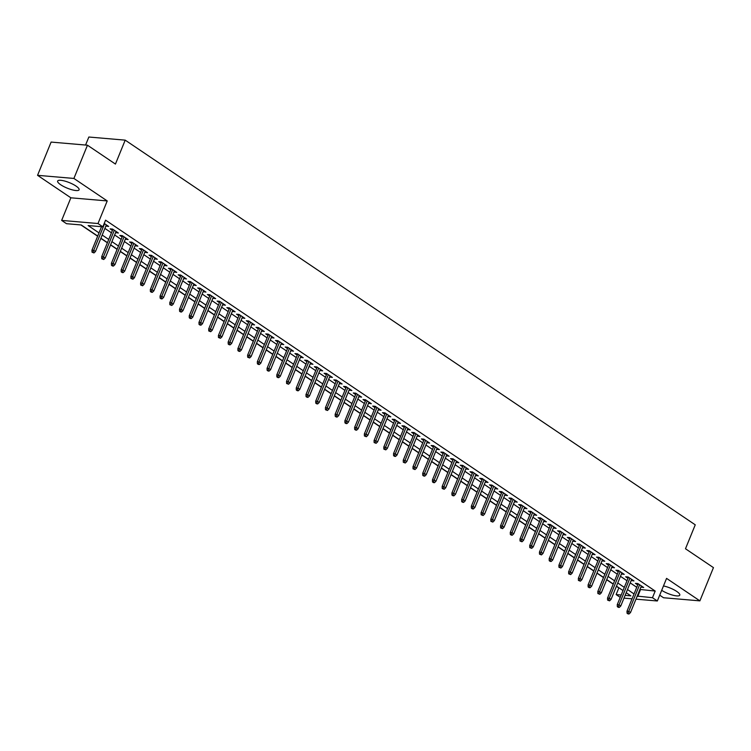 <?xml version="1.0" encoding="UTF-8"?>
<svg xmlns="http://www.w3.org/2000/svg" width="751" height="751" viewBox="0 0 751 751"><rect width="100%" height="100%" fill="white"/><g stroke="black" fill="none" stroke-linecap="round" stroke-linejoin="round"><path stroke-width="1.13" d="M60.709 184.765A11.584 2.957 -157.8 0 0 71.955 189.768A11.584 2.957 -157.8 0 0 79.099 189.796A11.584 2.957 -157.8 0 0 76.039 186.079A11.584 2.957 -157.8 0 0 64.793 181.075A11.584 2.957 -157.8 0 0 57.649 181.038A11.584 2.957 -157.8 0 0 60.709 184.765M661.697 590.314A11.584 2.957 -157.8 0 0 672.84 595.177A11.584 2.957 -157.8 0 0 679.786 595.149A11.584 2.957 -157.8 0 0 676.726 591.431A11.584 2.957 -157.8 0 0 663.48 585.949M97.714 236.067L81.249 224.962L66.51 223.695L61.648 220.409L97.996 223.535L102.859 226.811L88.12 225.553L99.01 232.894M70.866 197.804L107.224 200.93L73.898 178.447L87.463 145.206L51.115 142.08L37.55 175.321L70.866 197.804L61.648 220.409M85.576 145.046L88.853 137.02L125.201 140.146L695.248 524.818L685.485 548.756L713.45 567.625L699.885 600.866L666.569 578.383L657.341 600.988L635.975 599.157M659.716 595.177L663.537 597.749L699.885 600.866M620.232 597.355L616.13 594.585L621.19 595.017M616.402 586.296L618.843 587.939L616.13 594.585M80.901 224.934L97.649 236.227M100.831 238.377L107.374 242.789M110.566 244.939L117.1 249.36M120.291 251.51L126.835 255.922M130.017 258.072L136.56 262.484M139.742 264.634L146.285 269.055M149.468 271.205L156.011 275.617M159.203 277.767L165.746 282.179M168.928 284.329L175.471 288.741M178.654 290.89L185.197 295.312M188.379 297.462L194.922 301.874M198.114 304.024L204.657 308.436M207.839 310.585L214.382 314.998M217.565 317.147L224.108 321.569M227.29 323.719L233.833 328.131M237.025 330.28L243.568 334.693M246.75 336.842L253.294 341.264M256.476 343.414L263.019 347.826M266.201 349.975L272.744 354.388M275.936 356.537L282.479 360.949M285.662 363.099L292.205 367.521M295.387 369.67L301.93 374.082M305.113 376.232L311.656 380.644M314.847 382.794L321.39 387.216M324.573 389.365L331.116 393.777M334.298 395.927L340.841 400.339M344.024 402.489L350.567 406.901M353.759 409.051L360.302 413.472M363.484 415.622L370.027 420.034M373.209 422.184L379.753 426.596M382.935 428.746L389.478 433.158M392.67 435.308L399.213 439.729M402.395 441.879L408.938 446.291M412.121 448.441L418.664 452.853M421.846 455.003L428.389 459.424M431.581 461.574L438.124 465.986M441.306 468.136L447.849 472.548M451.032 474.698L457.575 479.11M460.757 481.26L467.3 485.681M470.492 487.831L477.035 492.243M480.218 494.393L486.761 498.805M489.943 500.955L496.486 505.376M499.668 507.526L506.212 511.938M509.403 514.088L515.937 518.5M519.129 520.65L525.672 525.062M528.854 527.211L535.397 531.633M538.58 533.783L545.123 538.195M548.314 540.345L554.848 544.757M558.04 546.906L564.583 551.318M567.765 553.468L574.308 557.89M577.491 560.039L584.034 564.452M587.226 566.601L593.759 571.013M596.951 573.163L603.494 577.585M606.677 579.734L613.22 584.147M73.898 178.447L37.55 175.321M105.882 226.013L108.66 226.445L104.229 223.46M115.607 232.585L118.395 233.017L112.556 229.074L110.097 228.867L112.425 230.426M125.333 239.147L128.121 239.578L122.282 235.636L119.822 235.429L122.15 236.997M135.058 245.708L137.846 246.14L132.007 242.207L129.557 241.991L131.876 243.559M144.793 252.27L147.571 252.702L141.742 248.769L139.282 248.553L141.601 250.121M154.518 258.842L157.306 259.273L151.467 255.331L149.008 255.124L151.336 256.692M164.244 265.403L167.032 265.835L161.193 261.892L158.733 261.686L161.061 263.254M173.969 271.965L176.757 272.397L170.918 268.464L168.468 268.248L170.787 269.816M183.704 278.527L186.483 278.968L180.653 275.026L178.194 274.819L180.512 276.377M193.429 285.098L196.218 285.53L190.379 281.587L187.919 281.381L190.238 282.949M203.155 291.66L205.943 292.092L200.104 288.159L197.644 287.943L199.973 289.51M212.88 298.222L215.668 298.654L209.829 294.721L207.379 294.505L209.698 296.072M222.615 304.793L225.394 305.225L219.564 301.282L217.105 301.076L219.423 302.644M232.341 311.355L235.129 311.787L229.29 307.844L226.83 307.638L229.149 309.205M242.066 317.917L244.854 318.349L239.015 314.416L236.556 314.2L238.884 315.767M251.792 324.479L254.58 324.92L248.741 320.977L246.29 320.761L248.609 322.329M261.526 331.05L264.305 331.482L258.475 327.539L256.016 327.333L258.335 328.9M271.252 337.612L274.04 338.044L268.201 334.111L265.741 333.895L268.06 335.462M280.977 344.174L283.765 344.606L277.926 340.672L275.467 340.456L277.795 342.024M290.703 350.745L293.491 351.177L287.652 347.234L285.202 347.028L287.52 348.586M300.438 357.307L303.216 357.739L297.387 353.796L294.927 353.59L297.246 355.157M310.163 363.869L312.951 364.301L307.112 360.367L304.653 360.151L306.971 361.719M319.888 370.431L322.677 370.863L316.838 366.929L314.378 366.713L316.706 368.281M329.614 377.002L332.402 377.434L326.563 373.491L324.113 373.285L326.432 374.852M339.349 383.564L342.127 383.996L336.298 380.053L333.838 379.846L336.157 381.414M349.074 390.126L351.862 390.558L346.023 386.624L343.564 386.408L345.882 387.976M358.8 396.688L361.588 397.129L355.749 393.186L353.289 392.98L355.617 394.538M368.525 403.259L371.313 403.691L365.474 399.748L363.024 399.541L365.343 401.109M378.26 409.821L381.039 410.253L375.209 406.319L372.749 406.103L375.068 407.671M387.985 416.383L390.773 416.814L384.934 412.881L382.475 412.665L384.794 414.233M397.711 422.954L400.499 423.386L394.66 419.443L392.2 419.236L394.528 420.804M407.436 429.516L410.224 429.947L404.385 426.005L401.935 425.798L404.254 427.366M417.171 436.078L419.95 436.509L414.111 432.576L411.661 432.36L413.979 433.928M426.897 442.639L429.675 443.081L423.846 439.138L421.386 438.922L423.705 440.49M436.622 449.211L439.41 449.642L433.571 445.7L431.112 445.493L433.44 447.061M446.347 455.773L449.136 456.204L443.297 452.262L440.846 452.055L443.165 453.623M456.082 462.334L458.861 462.766L453.022 458.833L450.572 458.617L452.891 460.185M465.808 468.906L468.586 469.337L462.757 465.395L460.297 465.188L462.616 466.746M475.533 475.467L478.321 475.899L472.482 471.957L470.023 471.75L472.351 473.318M485.259 482.029L488.047 482.461L482.208 478.528L479.758 478.312L482.076 479.88M494.993 488.591L497.772 489.023L491.933 485.09L489.483 484.874L491.802 486.441M504.719 495.162L507.498 495.594L501.668 491.652L499.208 491.445L501.527 493.013M514.444 501.724L517.232 502.156L511.393 498.213L508.934 498.007L511.262 499.575M524.17 508.286L526.958 508.718L521.119 504.785L518.669 504.569L520.987 506.136M533.905 514.848L536.683 515.289L530.844 511.347L528.394 511.14L530.713 512.698M543.63 521.419L546.409 521.851L540.579 517.908L538.12 517.702L540.438 519.27M553.356 527.981L556.144 528.413L550.305 524.48L547.845 524.264L550.173 525.831M563.081 534.543L565.869 534.975L560.03 531.041L557.58 530.826L559.899 532.393M572.816 541.114L575.595 541.546L569.756 537.603L567.305 537.397L569.624 538.965M582.541 547.676L585.32 548.108L579.49 544.165L577.031 543.959L579.35 545.526M592.267 554.238L595.055 554.67L589.216 550.736L586.756 550.521L589.084 552.088M601.992 560.8L604.78 561.241L598.941 557.298L596.491 557.082L598.81 558.65M611.727 567.371L614.506 567.803L608.667 563.86L606.217 563.654L608.535 565.221M621.452 573.933L624.231 574.365L618.402 570.422L615.942 570.216L618.261 571.783M631.178 580.495L633.966 580.927L628.127 576.993L625.667 576.777L627.996 578.345M639.936 589.441L655.191 591.056L105.572 220.165L102.859 226.811M104.905 228.398L111.448 232.81M114.631 234.96L121.174 239.372M124.366 241.531L130.899 245.943M134.091 248.093L140.634 252.505M143.816 254.655L150.36 259.067M153.542 261.217L160.085 265.638M163.277 267.788L169.81 272.2M173.002 274.35L179.545 278.762M182.728 280.912L189.271 285.324M192.453 287.473L198.996 291.895M202.188 294.045L208.722 298.457M211.913 300.607L218.457 305.019M221.639 307.168L228.182 311.59M231.364 313.74L237.907 318.152M241.099 320.301L247.633 324.714M250.825 326.863L257.368 331.275M260.55 333.425L267.093 337.847M270.276 339.996L276.819 344.409M280.01 346.558L286.544 350.97M289.736 353.12L296.279 357.532M299.461 359.691L306.004 364.104M309.187 366.253L315.73 370.665M318.922 372.815L325.455 377.227M328.647 379.377L335.19 383.799M338.372 385.948L344.916 390.36M348.098 392.51L354.641 396.922M357.833 399.072L364.366 403.484M367.558 405.634L374.101 410.055M377.284 412.205L383.827 416.617M387.009 418.767L393.552 423.179M396.744 425.329L403.278 429.75M406.469 431.9L413.012 436.312M416.195 438.462L422.738 442.874M425.92 445.024L432.463 449.436M435.655 451.586L442.189 456.007M445.381 458.157L451.924 462.569M455.106 464.719L461.649 469.131M464.831 471.281L471.375 475.693M474.566 477.852L481.1 482.264M484.292 484.414L490.835 488.826M494.017 490.976L500.56 495.388M503.743 497.537L510.286 501.959M513.477 504.109L520.011 508.521M523.203 510.671L529.746 515.083M532.928 517.232L539.471 521.645M542.654 523.794L549.197 528.216M552.389 530.366L558.922 534.778M562.114 536.927L568.657 541.34M571.84 543.489L578.383 547.911M581.565 550.061L588.108 554.473M591.3 556.622L597.834 561.035M601.025 563.184L607.568 567.596M610.751 569.746L617.294 574.168M620.476 576.317L627.019 580.73M630.211 582.879L636.745 587.291M640.903 587.066L643.691 587.498L637.852 583.555L635.402 583.349L637.721 584.907M107.224 200.93L97.996 223.535M655.191 591.056L652.478 597.712L657.341 600.988M87.463 145.206L115.438 164.075L125.201 140.146M625.114 595.355L630.868 595.853L626.193 592.699M623.011 590.549L616.468 586.137M613.285 583.987L606.742 579.575M603.56 577.425L597.017 573.013M593.825 570.863L587.282 566.442M584.1 564.292L577.557 559.88M574.374 557.73L567.831 553.318M564.649 551.168L558.106 546.756M554.914 544.597L548.371 540.185M545.188 538.035L538.645 533.623M535.463 531.473L528.92 527.061M525.738 524.911L519.194 520.49M516.003 518.34L509.46 513.928M506.277 511.778L499.734 507.366M496.552 505.216L490.009 500.804M486.826 498.655L480.283 494.233M477.092 492.083L470.548 487.671M467.366 485.522L460.823 481.109M457.641 478.96L451.098 474.538M447.915 472.388L441.372 467.976M438.18 465.827L431.637 461.414M428.455 459.265L421.912 454.853M418.729 452.703L412.186 448.281M409.004 446.132L402.461 441.719M399.269 439.57L392.735 435.158M389.544 433.008L383.001 428.596M379.818 426.437L373.275 422.024M370.093 419.875L363.55 415.463M360.358 413.313L353.824 408.901M350.633 406.751L344.089 402.329M340.907 400.18L334.364 395.768M331.182 393.618L324.639 389.206M321.447 387.056L314.913 382.644M311.721 380.494L305.178 376.073M301.996 373.923L295.453 369.511M292.27 367.361L285.727 362.949M282.536 360.799L276.002 356.378M272.81 354.228L266.267 349.816M263.085 347.666L256.542 343.254M253.359 341.104L246.816 336.692M243.624 334.542L237.091 330.121M233.899 327.971L227.356 323.559M224.174 321.409L217.63 316.997M214.448 314.847L207.905 310.435M204.713 308.276L198.18 303.864M194.988 301.714L188.445 297.302M185.262 295.152L178.719 290.74M175.537 288.591L168.994 284.169M165.802 282.019L159.268 277.607M156.077 275.457L149.533 271.045M146.351 268.896L139.808 264.483M136.626 262.334L130.083 257.912M126.891 255.762L120.357 251.35M117.165 249.201L110.622 244.788M107.44 242.639L100.897 238.217M632.042 598.819L623.987 598.125M637.223 596.087L652.478 597.712M102.192 235.044L108.735 239.456M111.918 241.606L118.461 246.028M121.653 248.177L128.186 252.589M131.378 254.739L137.921 259.151M141.104 261.301L147.647 265.723M150.829 267.872L157.372 272.284M160.564 274.434L167.097 278.846M170.289 280.996L176.832 285.408M180.015 287.558L186.558 291.979M189.74 294.129L196.283 298.541M199.475 300.691L206.009 305.103M209.2 307.253L215.744 311.665M218.926 313.824L225.469 318.236M228.651 320.386L235.194 324.798M238.386 326.948L244.92 331.36M248.112 333.51L254.655 337.931M257.837 340.081L264.38 344.493M267.563 346.643L274.106 351.055M277.297 353.205L283.831 357.617M287.023 359.767L293.566 364.188M296.748 366.338L303.291 370.75M306.474 372.9L313.017 377.312M316.209 379.462L322.742 383.883M325.934 386.033L332.477 390.445M335.659 392.595L342.203 397.007M345.385 399.156L351.928 403.569M355.12 405.718L361.653 410.14M364.845 412.29L371.388 416.702M374.571 418.851L381.114 423.264M384.296 425.413L390.839 429.825M394.031 431.985L400.565 436.397M403.756 438.546L410.299 442.959M413.482 445.108L420.025 449.52M423.207 451.67L429.75 456.092M432.942 458.241L439.476 462.654M442.668 464.803L449.211 469.215M452.393 471.365L458.936 475.777M462.118 477.927L468.662 482.349M471.853 484.498L478.387 488.91M481.579 491.06L488.122 495.472M491.304 497.622L497.847 502.043M501.03 504.193L507.573 508.605M510.764 510.755L517.298 515.167M520.49 517.317L527.033 521.729M530.215 523.879L536.758 528.3M539.941 530.45L546.484 534.862M549.676 537.012L556.209 541.424M559.401 543.574L565.944 547.986M569.127 550.145L575.67 554.557M578.852 556.707L585.395 561.119M588.587 563.269L595.121 567.681M598.312 569.831L604.855 574.252M608.038 576.402L614.581 580.814M617.763 582.964L624.306 587.376M627.489 589.526L634.032 593.938M640.453 589.798L637.74 596.444M641.701 586.146L641.232 587.282M631.966 579.584L631.507 580.72M622.241 573.022L621.781 574.158M612.516 566.451L612.056 567.587M602.79 559.889L602.321 561.025M593.055 553.327L592.595 554.463M583.33 546.766L582.87 547.892M573.604 540.194L573.144 541.33M563.879 533.632L563.41 534.768M554.144 527.071L553.684 528.206M544.419 520.509L543.959 521.635M534.693 513.937L534.233 515.073M524.968 507.376L524.498 508.511M515.233 500.814L514.773 501.95M505.507 494.242L505.048 495.378M495.782 487.681L495.322 488.817M486.057 481.119L485.587 482.255M476.322 474.557L475.862 475.683M466.596 467.986L466.136 469.122M456.871 461.424L456.411 462.56M447.145 454.862L446.676 455.998M437.411 448.291L436.951 449.427M427.685 441.729L427.225 442.865M417.96 435.167L417.5 436.303M408.234 428.605L407.765 429.732M398.499 422.034L398.039 423.17M388.774 415.472L388.314 416.608M379.048 408.91L378.588 410.046M369.323 402.348L368.854 403.475M359.588 395.777L359.128 396.913M349.863 389.215L349.403 390.351M340.137 382.653L339.677 383.789M330.412 376.082L329.942 377.218M320.677 369.52L320.217 370.656M310.952 362.958L310.492 364.094M301.226 356.396L300.766 357.523M291.501 349.825L291.031 350.961M281.766 343.263L281.306 344.399M272.04 336.701L271.58 337.837M262.315 330.13L261.855 331.266M252.589 323.568L252.12 324.704M242.855 317.006L242.395 318.142M233.129 310.445L232.669 311.571M223.404 303.873L222.944 305.009M213.678 297.312L213.209 298.447M203.943 290.75L203.483 291.886M194.218 284.188L193.758 285.314M184.493 277.617L184.033 278.752M174.767 271.055L174.298 272.191M165.032 264.493L164.572 265.629M155.307 257.922L154.847 259.057M145.581 251.36L145.121 252.496M135.856 244.798L135.387 245.934M126.121 238.236L125.661 239.362M116.396 231.665L115.936 232.801M106.67 225.103L106.21 226.239M638.181 583.78L626.991 611.211L628.756 611.361L639.617 584.747M628.043 613.323L627.066 613.238L628.033 613.896L629.019 613.98L628.043 613.323L628.756 611.361L630.502 612.544L641.373 585.93M626.991 611.211L627.066 613.238M629.019 613.98L630.502 612.544M628.456 577.209L617.256 604.649L619.031 604.799L629.892 578.186M618.317 606.761L617.331 606.677L618.308 607.334L619.293 607.418L618.317 606.761L619.031 604.799L620.777 605.982L631.638 579.359M617.256 604.649L617.331 606.677M619.293 607.418L620.777 605.982M618.73 570.647L607.531 598.087L609.296 598.237L620.166 571.614M608.592 600.19L607.606 600.105L609.559 600.847L608.592 600.19L609.296 598.237L611.051 599.42L621.912 572.797M607.531 598.087L607.606 600.105M609.559 600.847L611.051 599.42M608.995 564.085L597.805 591.516L599.57 591.675L610.432 565.052M598.866 593.628L597.88 593.543L599.833 594.285L598.866 593.628L599.57 591.675L601.326 592.849L612.187 566.235M597.805 591.516L597.88 593.543M599.833 594.285L601.326 592.849M599.27 557.524L588.08 584.954L589.845 585.104L600.706 558.491M589.131 587.066L588.155 586.982L589.122 587.639L590.108 587.723L589.131 587.066L589.845 585.104L591.591 586.287L602.462 559.673M588.08 584.954L588.155 586.982M590.108 587.723L591.591 586.287M589.544 550.952L578.345 578.392L580.119 578.542L590.981 551.919M579.406 580.504L578.42 580.42L580.382 581.152L579.406 580.504L580.119 578.542L581.865 579.725L592.727 553.102M578.345 578.392L578.42 580.42M580.382 581.152L581.865 579.725M579.819 544.391L568.62 571.83L570.385 571.98L581.255 545.357M569.68 573.933L568.695 573.848L570.647 574.59L569.68 573.933L570.385 571.98L572.14 573.163L583.001 546.54M568.62 571.83L568.695 573.848M570.647 574.59L572.14 573.163M570.084 537.829L558.894 565.259L560.659 565.409L571.52 538.796M559.955 567.371L558.969 567.287L560.922 568.028L559.955 567.371L560.659 565.409L562.415 566.592L573.276 539.978M558.894 565.259L558.969 567.287M560.922 568.028L562.415 566.592M560.359 531.257L549.169 558.697L550.934 558.847L561.795 532.234M550.22 560.809L549.244 560.725L550.211 561.382L551.196 561.466L550.22 560.809L550.934 558.847L552.68 560.03L563.55 533.407M549.169 558.697L549.244 560.725M551.196 561.466L552.68 560.03M550.633 524.696L539.434 552.135L541.208 552.285L552.069 525.662M540.495 554.238L539.509 554.154L541.471 554.895L540.495 554.238L541.208 552.285L542.954 553.468L553.816 526.845M539.434 552.135L539.509 554.154M541.471 554.895L542.954 553.468M540.908 518.134L529.708 545.564L531.473 545.724L542.344 519.101M530.769 547.676L529.784 547.592L531.736 548.333L530.769 547.676L531.473 545.724L533.229 546.897L544.09 520.283M529.708 545.564L529.784 547.592M531.736 548.333L533.229 546.897M531.173 511.572L519.983 539.002L521.748 539.152L532.609 512.539M521.044 541.114L520.058 541.03L522.011 541.771L521.044 541.114L521.748 539.152L523.503 540.335L534.365 513.722M519.983 539.002L520.058 541.03M522.011 541.771L523.503 540.335M521.447 505.001L510.258 532.44L512.022 532.59L522.884 505.977M511.309 534.552L510.333 534.468L511.3 535.125L512.285 535.21L511.309 534.552L512.022 532.59L513.768 533.773L524.639 507.15M510.258 532.44L510.333 534.468M512.285 535.21L513.768 533.773M511.722 498.439L500.523 525.878L502.297 526.029L513.158 499.406M501.584 527.981L500.598 527.897L502.56 528.638L501.584 527.981L502.297 526.029L504.043 527.211L514.904 500.588M500.523 525.878L500.598 527.897M502.56 528.638L504.043 527.211M501.997 491.877L490.797 519.307L492.562 519.467L503.433 492.844M491.858 521.419L490.872 521.335L492.834 522.076L491.858 521.419L492.562 519.467L494.318 520.64L505.179 494.027M490.797 519.307L490.872 521.335M492.834 522.076L494.318 520.64M492.262 485.315L481.072 512.745L482.837 512.895L493.698 486.282M482.133 514.857L481.147 514.773L483.1 515.515L482.133 514.857L482.837 512.895L484.592 514.078L495.453 487.465M481.072 512.745L481.147 514.773M483.1 515.515L484.592 514.078M482.536 478.744L471.346 506.183L473.111 506.334L483.973 479.711M472.398 508.286L471.421 508.202L472.388 508.859L473.374 508.943L472.398 508.286L473.111 506.334L474.857 507.516L485.728 480.893M471.346 506.183L471.421 508.202M473.374 508.943L474.857 507.516M472.811 472.182L461.612 499.622L463.386 499.772L474.247 473.149M462.672 501.724L461.687 501.64L462.663 502.297L463.649 502.381L462.672 501.724L463.386 499.772L465.132 500.955L475.993 474.332M461.612 499.622L461.687 501.64M463.649 502.381L465.132 500.955M463.085 465.62L451.886 493.05L453.651 493.2L464.522 466.587M452.947 495.162L451.961 495.078L452.937 495.735L453.923 495.82L452.947 495.162L453.651 493.2L455.406 494.383L466.268 467.77M451.886 493.05L451.961 495.078M453.923 495.82L455.406 494.383M453.351 459.049L442.161 486.488L443.925 486.639L454.787 460.025M443.221 488.601L442.236 488.516L444.188 489.258L443.221 488.601L443.925 486.639L445.681 487.821L456.542 461.198M442.161 486.488L442.236 488.516M444.188 489.258L445.681 487.821M443.625 452.487L432.435 479.927L434.2 480.077L445.061 453.454M433.487 482.029L432.51 481.945L433.477 482.602L434.463 482.686L433.487 482.029L434.2 480.077L435.946 481.26L446.817 454.637M432.435 479.927L432.51 481.945M434.463 482.686L435.946 481.26M433.9 445.925L422.7 473.355L424.475 473.515L435.336 446.892M423.761 475.467L422.775 475.383L423.752 476.04L424.737 476.125L423.761 475.467L424.475 473.515L426.221 474.688L437.082 448.075M422.7 473.355L422.775 475.383M424.737 476.125L426.221 474.688M424.174 439.363L412.975 466.793L414.74 466.944L425.61 440.33M414.036 468.906L413.05 468.821L415.012 469.563L414.036 468.906L414.74 466.944L416.495 468.126L427.357 441.513M412.975 466.793L413.05 468.821M415.012 469.563L416.495 468.126M414.439 432.792L403.249 460.232L405.014 460.382L415.876 433.759M404.31 462.344L403.325 462.259L405.277 462.991L404.31 462.344L405.014 460.382L406.77 461.565L417.631 434.942M403.249 460.232L403.325 462.259M405.277 462.991L406.77 461.565M404.714 426.23L393.524 453.67L395.289 453.82L406.15 427.197M394.575 455.773L393.599 455.688L394.566 456.345L395.552 456.43L394.575 455.773L395.289 453.82L397.035 455.003L407.906 428.38M393.524 453.67L393.599 455.688M395.552 456.43L397.035 455.003M394.988 419.668L383.789 447.098L385.563 447.249L396.425 420.635M384.85 449.211L383.864 449.126L385.826 449.868L384.85 449.211L385.563 447.249L387.309 448.431L398.171 421.818M383.789 447.098L383.864 449.126M385.826 449.868L387.309 448.431M385.263 413.097L374.064 440.537L375.829 440.687L386.699 414.073M375.125 442.649L374.139 442.564L376.101 443.306L375.125 442.649L375.829 440.687L377.584 441.87L388.445 415.247M374.064 440.537L374.139 442.564M376.101 443.306L377.584 441.87M375.538 406.535L364.338 433.975L366.103 434.125L376.964 407.502M365.399 436.078L364.413 435.993L366.366 436.735L365.399 436.078L366.103 434.125L367.859 435.308L378.72 408.685M364.338 433.975L364.413 435.993M366.366 436.735L367.859 435.308M365.803 399.973L354.613 427.403L356.378 427.563L367.239 400.94M355.664 429.516L354.688 429.431L355.655 430.088L356.641 430.173L355.664 429.516L356.378 427.563L358.124 428.737L368.994 402.123M354.613 427.403L354.688 429.431M356.641 430.173L358.124 428.737M356.077 393.411L344.878 420.842L346.652 420.992L357.514 394.378M345.939 422.954L344.962 422.869L345.929 423.526L346.915 423.611L345.939 422.954L346.652 420.992L348.398 422.175L359.26 395.561M344.878 420.842L344.962 422.869M346.915 423.611L348.398 422.175M346.352 386.84L335.153 414.28L336.917 414.43L347.788 387.816M336.213 416.392L335.228 416.307L336.204 416.965L337.19 417.049L336.213 416.392L336.917 414.43L338.673 415.613L349.534 388.99M335.153 414.28L335.228 416.307M337.19 417.049L338.673 415.613M336.626 380.278L325.427 407.718L327.192 407.868L338.053 381.245M326.488 409.821L325.502 409.736L327.455 410.478L326.488 409.821L327.192 407.868L328.947 409.051L339.809 382.428M325.427 407.718L325.502 409.736M327.455 410.478L328.947 409.051M326.892 373.716L315.702 401.147L317.466 401.306L328.328 374.683M316.753 403.259L315.777 403.174L316.744 403.831L317.729 403.916L316.753 403.259L317.466 401.306L319.222 402.48L330.083 375.866M315.702 401.147L315.777 403.174M317.729 403.916L319.222 402.48M317.166 367.155L305.967 394.585L307.741 394.735L318.602 368.121M307.028 396.697L306.051 396.612L307.018 397.27L308.004 397.354L307.028 396.697L307.741 394.735L309.487 395.918L320.348 369.304M305.967 394.585L306.051 396.612M308.004 397.354L309.487 395.918M307.441 360.583L296.241 388.023L298.006 388.173L308.877 361.55M297.302 390.126L296.316 390.041L297.293 390.698L298.278 390.783L297.302 390.126L298.006 388.173L299.762 389.356L310.623 362.733M296.241 388.023L296.316 390.041M298.278 390.783L299.762 389.356M297.715 354.021L286.516 381.461L288.281 381.611L299.142 354.988M287.577 383.564L286.591 383.479L288.544 384.221L287.577 383.564L288.281 381.611L290.036 382.794L300.898 356.171M286.516 381.461L286.591 383.479M288.544 384.221L290.036 382.794M287.98 347.46L276.79 374.89L278.555 375.04L289.417 348.426M277.842 377.002L276.866 376.918L277.832 377.575L278.818 377.659L277.842 377.002L278.555 375.04L280.311 376.223L291.172 349.609M276.79 374.89L276.866 376.918M278.818 377.659L280.311 376.223M278.255 340.888L267.056 368.328L268.83 368.478L279.691 341.865M268.116 370.44L267.14 370.356L268.107 371.013L269.093 371.097L268.116 370.44L268.83 368.478L270.576 369.661L281.437 343.038M267.056 368.328L267.14 370.356M269.093 371.097L270.576 369.661M268.529 334.326L257.33 361.766L259.095 361.916L269.966 335.293M258.391 363.869L257.405 363.784L258.382 364.442L259.367 364.526L258.391 363.869L259.095 361.916L260.85 363.099L271.712 336.476M257.33 361.766L257.405 363.784M259.367 364.526L260.85 363.099M258.804 327.765L247.605 355.195L249.37 355.354L260.231 328.731M248.665 357.307L247.68 357.223L249.632 357.964L248.665 357.307L249.37 355.354L251.125 356.528L261.986 329.914M247.605 355.195L247.68 357.223M249.632 357.964L251.125 356.528M249.069 321.203L237.879 348.633L239.644 348.783L250.505 322.17M238.931 350.745L237.954 350.661L238.921 351.318L239.907 351.402L238.931 350.745L239.644 348.783L241.4 349.966L252.261 323.352M237.879 348.633L237.954 350.661M239.907 351.402L241.4 349.966M239.344 314.631L228.144 342.071L229.919 342.221L240.78 315.598M229.205 344.183L228.229 344.099L229.196 344.747L230.181 344.831L229.205 344.183L229.919 342.221L231.665 343.404L242.526 316.781M228.144 342.071L228.229 344.099M230.181 344.831L231.665 343.404M229.618 308.07L218.419 335.509L220.193 335.659L231.055 309.036M219.48 337.612L218.494 337.528L220.456 338.269L219.48 337.612L220.193 335.659L221.939 336.842L232.801 310.219M218.419 335.509L218.494 337.528M220.456 338.269L221.939 336.842M219.893 301.508L208.694 328.938L210.458 329.088L221.32 302.475M209.754 331.05L208.769 330.966L210.721 331.707L209.754 331.05L210.458 329.088L212.214 330.271L223.075 303.657M208.694 328.938L208.769 330.966M210.721 331.707L212.214 330.271M210.158 294.936L198.968 322.376L200.733 322.526L211.594 295.913M200.019 324.488L199.043 324.404L200.01 325.061L200.996 325.145L200.019 324.488L200.733 322.526L202.488 323.709L213.35 297.086M198.968 322.376L199.043 324.404M200.996 325.145L202.488 323.709M200.433 288.375L189.233 315.814L191.007 315.964L201.869 289.342M190.294 317.917L189.318 317.833L190.285 318.49L191.27 318.574L190.294 317.917L191.007 315.964L192.754 317.147L203.615 290.524M189.233 315.814L189.318 317.833M191.27 318.574L192.754 317.147M190.707 281.813L179.508 309.243L181.282 309.403L192.143 282.78M180.569 311.355L179.583 311.271L180.559 311.928L181.545 312.012L180.569 311.355L181.282 309.403L183.028 310.576L193.889 283.962M179.508 309.243L179.583 311.271M181.545 312.012L183.028 310.576M180.982 275.251L169.782 302.681L171.547 302.831L182.409 276.218M170.843 304.793L169.857 304.709L171.81 305.45L170.843 304.793L171.547 302.831L173.303 304.014L184.164 277.401M169.782 302.681L169.857 304.709M171.81 305.45L173.303 304.014M171.247 268.68L160.057 296.119L161.822 296.269L172.683 269.656M161.108 298.231L160.132 298.147L161.099 298.804L162.085 298.889L161.108 298.231L161.822 296.269L163.577 297.452L174.439 270.829M160.057 296.119L160.132 298.147M162.085 298.889L163.577 297.452M161.521 262.118L150.322 289.557L152.096 289.708L162.958 263.085M151.383 291.66L150.407 291.576L151.373 292.233L152.359 292.317L151.383 291.66L152.096 289.708L153.842 290.89L164.704 264.268M150.322 289.557L150.407 291.576M152.359 292.317L153.842 290.89M151.796 255.556L140.597 282.986L142.371 283.146L153.232 256.523M141.657 285.098L140.672 285.014L142.634 285.755L141.657 285.098L142.371 283.146L144.117 284.319L154.978 257.706M140.597 282.986L140.672 285.014M142.634 285.755L144.117 284.319M142.07 248.994L130.871 276.424L132.636 276.575L143.497 249.961M131.932 278.537L130.946 278.452L132.899 279.194L131.932 278.537L132.636 276.575L134.391 277.757L145.253 251.144M130.871 276.424L130.946 278.452M132.899 279.194L134.391 277.757M132.336 242.423L121.146 269.862L122.911 270.013L133.772 243.39M122.197 271.965L121.221 271.881L122.188 272.538L123.173 272.622L122.197 271.965L122.911 270.013L124.666 271.195L135.527 244.573M121.146 269.862L121.221 271.881M123.173 272.622L124.666 271.195M122.61 235.861L111.411 263.301L113.185 263.451L124.046 236.828M112.472 265.403L111.495 265.319L112.462 265.976L113.448 266.061L112.472 265.403L113.185 263.451L114.931 264.634L125.792 238.011M111.411 263.301L111.495 265.319M113.448 266.061L114.931 264.634M112.885 229.299L101.685 256.729L103.46 256.88L114.321 230.266M102.746 258.842L101.761 258.757L103.722 259.499L102.746 258.842L103.46 256.88L105.206 258.062L116.067 231.449M101.685 256.729L101.761 258.757M103.722 259.499L105.206 258.062M101.535 226.699L91.96 250.167L93.725 250.318L104.586 223.704M93.021 252.28L92.035 252.195L93.988 252.937L93.021 252.28L93.725 250.318L95.48 251.501L106.342 224.878M91.96 250.167L92.035 252.195M93.988 252.937L95.48 251.501"/></g></svg>
